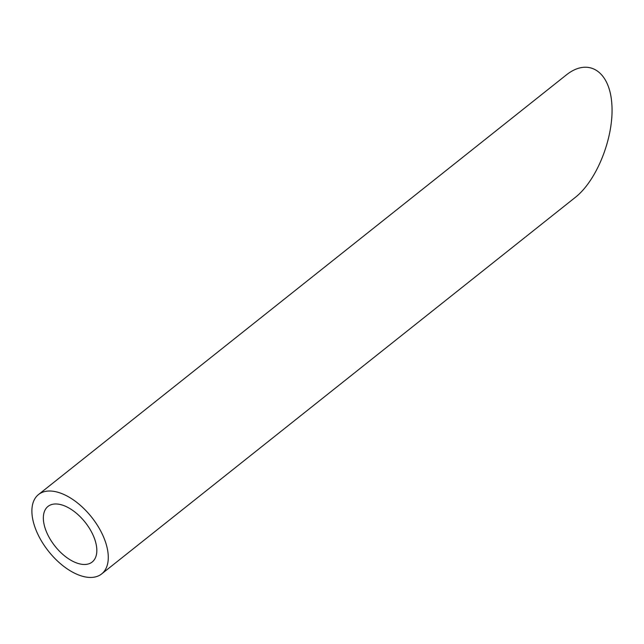 <?xml version="1.0" encoding="UTF-8"?>
<svg xmlns="http://www.w3.org/2000/svg" width="644" height="644" viewBox="0 0 644 644"><rect width="100%" height="100%" fill="white"/><g stroke="black" fill="none" stroke-linecap="round" stroke-linejoin="round"><path stroke-width="0.97" d="M44.919 527.573A35.501 19.231 -128.5 0 0 66.702 557.511A35.501 19.231 -128.5 0 0 92.181 562.019A35.501 19.231 -128.5 0 0 85.145 522.26A35.501 19.231 -128.5 0 0 47.994 506.434A35.501 19.231 -128.5 0 0 44.919 527.573M34.132 524.723A50.723 27.475 -128.5 0 0 65.253 567.485A50.723 27.475 -128.5 0 0 101.647 573.933A50.723 27.475 -128.5 0 0 91.593 517.132A50.723 27.475 -128.5 0 0 38.527 494.528A50.723 27.475 -128.5 0 0 34.132 524.723M38.527 494.528L566.116 75.115C588.101 57.38 609.522 70.727 611.8 103.587C614.408 136.182 597.262 180.199 575.237 197.442L101.647 573.933"/></g></svg>
